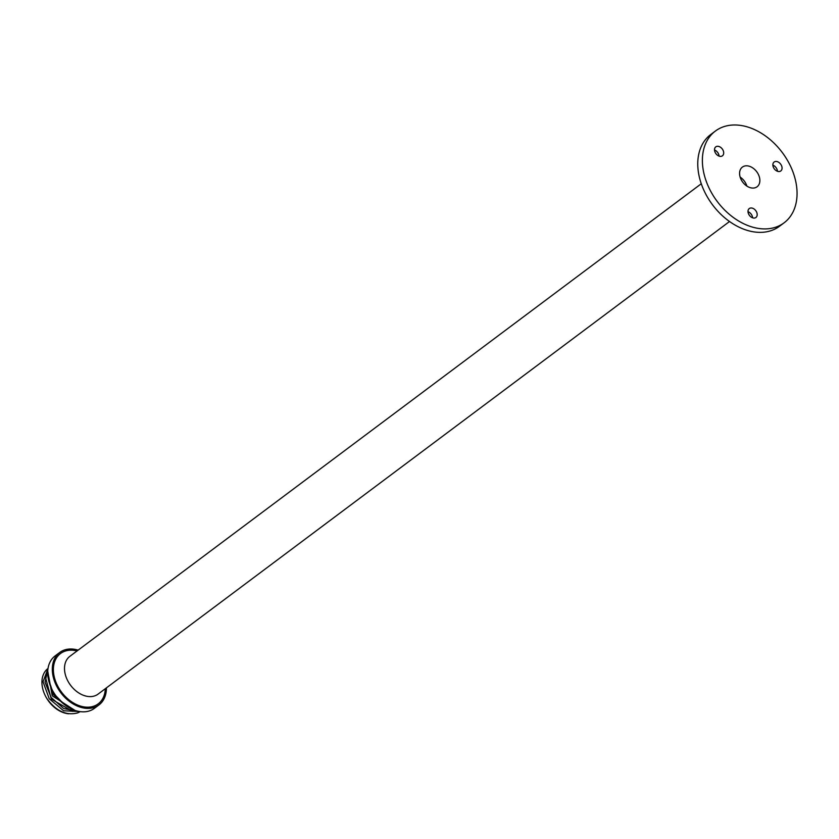 <?xml version="1.0" encoding="UTF-8"?>
<svg xmlns="http://www.w3.org/2000/svg" width="839" height="839" viewBox="0 0 839 839"><rect width="100%" height="100%" fill="white"/><g stroke="black" fill="none" stroke-linecap="round" stroke-linejoin="round"><path stroke-width="1.26" d="M722.652 127.088A57.314 40.702 -126.8 0 1 785.619 157.333A57.314 40.702 -126.8 0 1 784.066 222.838A57.314 40.702 -126.8 0 1 776.799 226.803A57.314 40.702 -126.8 0 1 713.821 196.567A57.314 40.702 -126.8 0 1 715.373 131.062A57.314 40.702 -126.8 0 1 722.652 127.088M743.92 166.258A12.281 8.726 53.2 0 0 742.358 167.118A12.281 8.726 53.2 0 0 742.033 181.151A12.281 8.726 53.2 0 0 755.519 187.632A12.281 8.726 53.2 0 0 757.082 186.782A12.281 8.726 53.2 0 0 757.418 172.74A12.281 8.726 53.2 0 0 743.92 166.258M774.837 161.644A5.569 3.954 -126.8 0 1 780.952 164.58A5.569 3.954 -126.8 0 1 780.805 170.946A5.569 3.954 -126.8 0 1 780.092 171.334A5.569 3.954 -126.8 0 1 773.978 168.398A5.569 3.954 -126.8 0 1 774.124 162.032A5.569 3.954 -126.8 0 1 774.837 161.644M749.972 208.177A5.569 3.954 -126.8 0 1 756.086 211.113A5.569 3.954 -126.8 0 1 755.929 217.479A5.569 3.954 -126.8 0 1 755.226 217.867A5.569 3.954 -126.8 0 1 749.112 214.92A5.569 3.954 -126.8 0 1 749.258 208.565A5.569 3.954 -126.8 0 1 749.972 208.177M716.475 146.489A5.569 3.954 -126.8 0 1 722.589 149.426A5.569 3.954 -126.8 0 1 722.442 155.792A5.569 3.954 -126.8 0 1 721.739 156.18A5.569 3.954 -126.8 0 1 715.615 153.243A5.569 3.954 -126.8 0 1 715.772 146.877A5.569 3.954 -126.8 0 1 716.475 146.489M784.066 222.838L779.452 226.289A57.314 40.702 -126.8 0 1 772.174 230.264A57.314 40.702 -126.8 0 1 709.207 200.018A57.314 40.702 -126.8 0 1 710.759 134.513L715.373 131.062M772.876 165.168A5.569 3.954 -126.8 0 1 777.438 171.271M748.01 211.69A5.569 3.954 -126.8 0 1 752.573 217.794M714.513 150.013A5.569 3.954 -126.8 0 1 719.075 156.106M729.531 221.506L98.1 694.105A23.586 16.749 -126.8 0 1 95.111 695.741A23.586 16.749 -126.8 0 1 69.207 683.303A23.586 16.749 -126.8 0 1 69.847 656.35L701.278 183.751M78.142 650.141A32.752 23.261 53.2 0 0 63.89 650.194A32.752 23.261 53.2 0 0 59.726 652.469A32.752 23.261 53.2 0 0 58.845 689.899A32.752 23.261 53.2 0 0 94.828 707.183A32.752 23.261 53.2 0 0 98.981 704.907A32.752 23.261 53.2 0 0 106.406 687.896M59.726 652.469L55.112 655.92A32.752 23.261 53.2 0 0 54.231 693.35A32.752 23.261 53.2 0 0 90.213 710.633A32.752 23.261 53.2 0 0 94.367 708.368L98.981 704.907M64.372 704.54L53.203 693.077L48.284 678.782M48.012 668.484A26.953 19.14 -126.8 0 0 46.732 698.331C55.898 711.021 66.229 715.877 77.723 712.888L80.24 711.629M47.896 669.291L45.044 682.222L51.074 697.366L63.712 708.567L78.027 711.231M45.159 676.108L51.294 699.034L72.469 711.357M47.959 676.79L53.161 694.503L68.169 707.162M68.641 713.779A25.663 18.227 -126.8 0 1 47.057 698.835M74.87 710.339L52.238 695.804L47.729 671.127M79.747 711.556L63.586 710.769L49.218 698.719L43.062 681.782L48.001 668.536M740.145 177.102A12.281 8.726 -126.8 0 1 746.867 186.09M77.052 650.959A31.442 22.328 53.2 0 0 64.509 651.337A31.442 22.328 53.2 0 0 58.048 686.721A31.442 22.328 53.2 0 0 94.209 706.039A31.442 22.328 53.2 0 0 105.305 688.714"/></g></svg>
